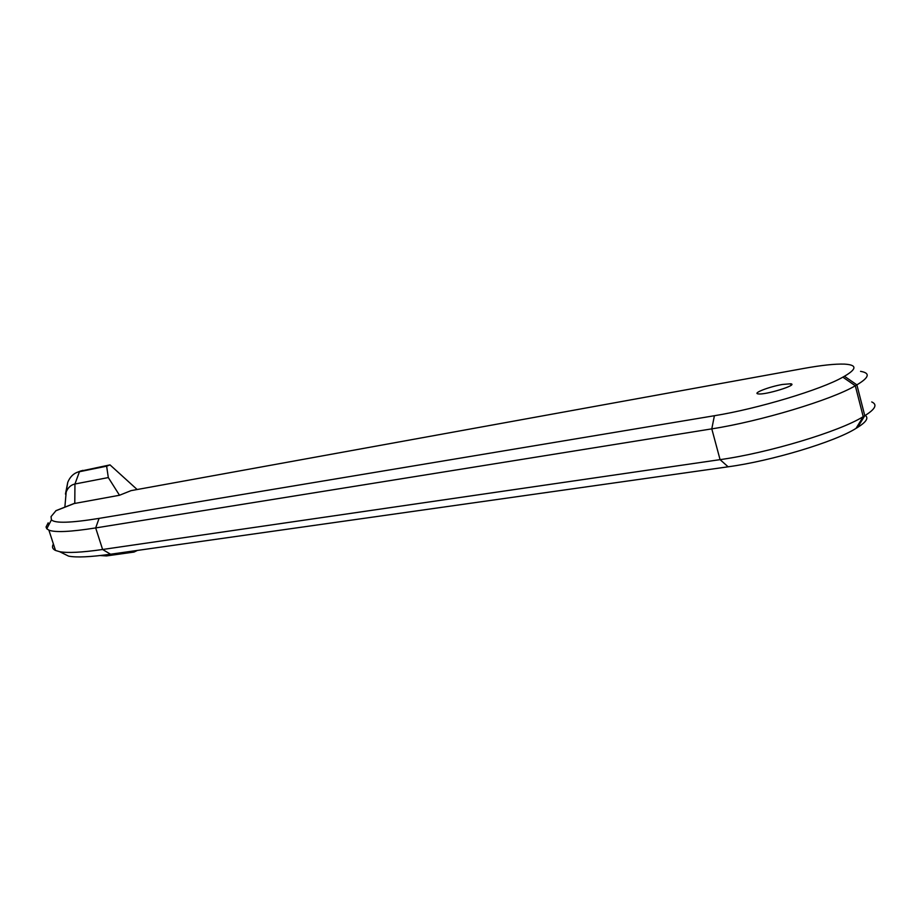 <?xml version="1.0" encoding="UTF-8"?>
<svg xmlns="http://www.w3.org/2000/svg" width="921" height="921" viewBox="0 0 921 921"><rect width="100%" height="100%" fill="white"/><g stroke="black" fill="none" stroke-linecap="round" stroke-linejoin="round"><path stroke-width="1.38" d="M48.825 524.866L48.168 522.84L46.05 527.008L46.787 528.781L48.882 530.116C54.926 532.603 70.526 531.878 95.68 527.929L711.795 428.864C759.733 421.473 831.732 399.852 855.298 385.761L856.875 384.863C869.286 377.495 870.506 372.993 860.548 371.347M871.738 401.947C877.667 404.549 875.341 409.131 864.784 415.693L863.219 416.637C839.906 431.431 768.091 453.005 720.072 459.637L102.611 549.492C81.819 552.462 67.486 553.187 59.589 551.667L55.49 550.447C52.439 548.974 51.737 546.832 53.395 544M56.031 510.625L51.035 516.635L51.438 519.847C54.972 523.45 70.859 522.967 99.077 518.385L714.397 415.728C757.35 408.82 821.451 389.571 842.842 377.15L844.43 376.263C857.071 368.884 857.083 364.831 844.453 364.117C835.048 363.795 821.428 365.246 803.607 368.469L131.07 490.628L119.5 495.256L108.31 477.562L106.629 466.176L110.013 464.886L79.931 471.276M865.28 415.394C868.848 417.984 866.281 421.991 857.601 427.413L856.035 428.369C835.025 441.838 771.188 461.018 728.12 466.797L110.578 554.223C90.373 557.032 76.374 557.666 68.58 556.123L61.926 552.83M73.784 503.614L119.5 495.256M782.493 384.46C769.438 386.647 752.307 393.209 758.087 393.866C764.787 395.351 799.198 384.69 790.655 383.781L782.493 384.46M133.372 551L134.006 552.07L137.379 550.436M110.013 464.886L137.148 489.523M108.31 477.562L74.946 484.009C70.998 484.849 68.085 487.485 66.208 491.906L64.861 507.137M106.629 466.176L77.94 472.036C73.381 473.567 69.984 476.986 67.763 482.305L65.449 494.082M100.136 555.559L106.548 555.927L134.006 552.07M842.842 377.15L855.298 385.761L863.219 416.637L856.035 428.369M844.43 376.263L856.875 384.863L864.784 415.693L857.601 427.413M714.397 415.728L711.795 428.864L720.072 459.637L728.12 466.797M99.077 518.385L95.68 527.929L102.611 549.492L110.578 554.223M55.824 510.775L74.785 503.303L74.946 484.009L79.482 471.633L82.855 470.355M104.948 554.983L106.548 555.927M48.882 530.116L55.49 550.447M55.928 510.66L74.256 503.43M51.438 519.847L46.787 528.781M791.058 385.289L790.655 383.781M68.58 556.123L59.589 551.667M77.94 472.036L81.313 470.758M66.208 491.906L67.763 482.305"/></g></svg>
